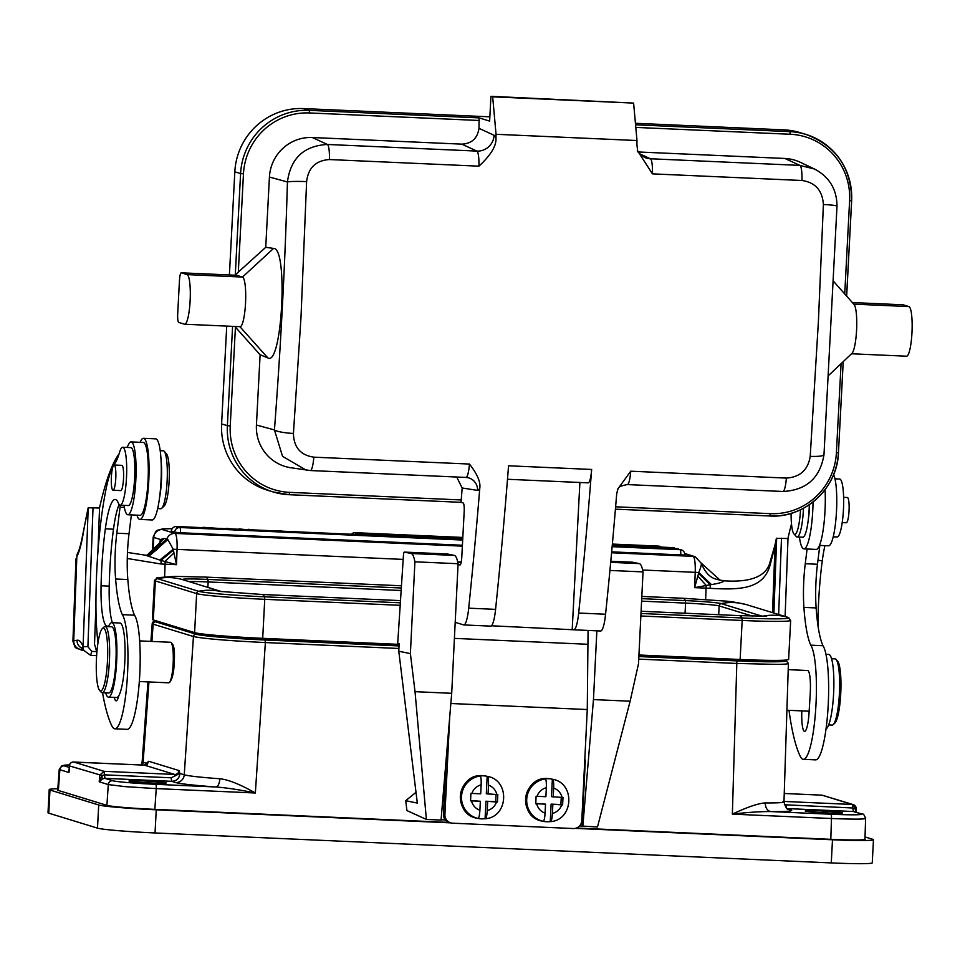 <?xml version="1.0" encoding="UTF-8"?>
<svg xmlns="http://www.w3.org/2000/svg" width="960" height="960" viewBox="0 0 960 960"><rect width="100%" height="100%" fill="white"/><g stroke="black" fill="none" stroke-linecap="round" stroke-linejoin="round"><path stroke-width="1.44" d="M450.48 822.852L156.252 809.808A49.704 2.232 -177 0 1 98.712 804.984L49.968 790.02A49.704 2.232 -177 0 1 49.212 789.588L48 812.724A49.704 2.232 3 0 0 48.756 813.168L97.5 828.132A49.704 2.232 3 0 0 155.04 832.956L831.276 862.92A49.704 2.232 3 0 0 872.256 862.86L873.468 839.712A49.704 2.232 -177 0 1 832.488 839.772L831.276 862.92M873.468 839.712A49.704 2.232 -177 0 0 872.7 839.28L865.032 836.928M575.22 828.372L832.488 839.772M49.212 789.588A49.704 2.232 -177 0 1 57.816 788.784M57.744 789.828A41.424 1.86 3 0 0 57.492 790.02A41.424 1.86 3 0 0 58.116 790.38L106.86 805.344A41.424 1.86 3 0 0 154.812 809.364L448.74 822.396M864.96 839.064A41.424 1.86 3 0 1 865.188 839.28A41.424 1.86 3 0 1 831.048 839.328L576.372 828.048M864.984 818.112C866.952 819.312 855.78 819.444 831.468 818.52L830.808 839.316M154.848 809.376L156.24 788.604L125.304 786.648L108.288 784.584L106.908 805.368M426.384 819.42L415.032 691.68L410.388 653.616L398.784 651.228L399.144 643.692L397.704 643.392L403.428 555.672A4.14 0.732 92.5 0 1 404.304 552.096L447.492 554.004A4.14 0.732 -87.5 0 0 447.468 554.004A4.14 0.732 -87.5 0 1 447.516 554.004L454.392 555.42A39.768 7.02 -87.5 0 1 458.088 563.724L451.704 693.3L441.048 820.08L426.384 819.42L406.92 810.564L405.72 800.688L416.004 792.276M219.888 778.764C228.42 779.652 240.24 784.392 255.348 792.996C240.324 789.876 227.232 787.884 216.072 786.996C218.112 786.396 219.384 783.648 219.888 778.764C200.46 777.336 188.58 776.016 184.248 774.78L193.44 636.528L153.156 624.168A2.484 2.448 -72.9 0 1 155.724 621.84A59.64 2.688 -177 0 1 156.18 620.82M102.252 778.956L99.228 781.8L108.288 784.584A4.14 4.068 107.1 0 1 112.572 780.708L104.964 778.356L102.252 778.956L101.904 775.476L99.228 781.8L99.696 775.2L103.98 771.312L104.508 774.84L101.904 775.476L69.384 765.888L68.928 772.5L69.624 768.936M175.668 782.544L171.672 781.32L104.964 778.356L104.508 774.84L171.144 777.792L171.672 781.32C176.688 781.032 179.424 778.416 179.88 773.436L184.248 774.78A8.28 8.148 107.1 0 1 175.668 782.544C180.588 783.876 194.052 785.364 216.072 786.996L155.724 784.32A4.14 0.732 92.5 0 1 156.24 788.604L255.348 792.996L265.368 642.564C227.616 640.704 203.64 638.688 193.44 636.528A2.484 2.448 107.1 0 1 196.02 634.2L155.724 621.84M58.356 790.452L59.868 769.716L59.232 769.344L57.708 790.236M69.216 767.388L64.152 765.84A4.14 4.068 -72.9 0 0 59.868 769.716L68.928 772.5L69.132 769.536M142.38 765.048A8.28 8.148 107.1 0 0 143.112 762.156L142.164 761.628L141.156 765M156.06 620.784L153.192 621.732L152.208 623.604L153.156 624.168L151.896 641.436M638.736 659.112L737.196 663.468L777.192 664.392C786.768 664.26 790.188 663.744 787.464 662.856M203.436 634.08L200.16 633.648M203.388 634.644A50.148 2.256 3 0 0 261.432 639.516L399.06 645.612M738.108 659.388L738.048 660.624L638.88 656.232M738.048 660.624A50.148 2.256 3 0 0 779.388 660.564L779.4 660.348M401.268 588L207.96 579.432A30.888 1.392 3 0 0 182.964 579.744A54.684 53.772 107.1 0 0 170.244 577.608A54.684 53.772 107.1 0 0 157.356 578.616A2.484 2.448 -72.9 0 0 155.364 580.932A58.824 2.652 3 0 1 154.464 580.416L152.424 619.428A58.824 2.652 3 0 0 153.324 619.944L194.604 632.616A58.824 2.652 3 0 0 262.692 638.328L399.12 644.376M640.86 615.984L742.176 620.472L740.124 659.484L638.94 654.996M740.124 659.484A58.824 2.652 3 0 0 788.628 659.412L790.668 620.412L788.052 617.4L746.748 604.728A54.684 53.772 107.1 0 0 734.028 602.592A54.684 53.772 107.1 0 0 721.14 603.588L762.372 616.248M821.952 795.156L784.236 793.488L821.988 795.168L852.276 804.468A4.14 4.068 -72.9 0 1 853.308 804.648L822.132 795.168M856.008 812.16L855.108 808.848L852.84 807.996L852.276 804.468L856.164 808.716M855.48 808.836L855.564 812.328L853.488 811.524L862.128 814.044A4.14 4.068 -72.9 0 0 861.12 813.876L853.356 811.512L787.176 808.584M784.392 804.744L852.84 807.996L853.356 811.512M788.412 663.384L785.748 660.408A2.484 2.448 107.1 0 0 785.748 660.408A2.484 2.448 107.1 0 0 785.148 660.312A59.64 2.688 -177 0 1 736.884 660.9L732.36 814.128C747.36 807.06 758.328 803.328 765.252 802.932C765.432 807.84 767.22 810.72 770.616 811.572L830.964 814.236A4.14 0.732 92.5 0 1 831.468 818.52L732.36 814.128C747.528 812.352 760.272 811.5 770.616 811.572C787.644 811.668 794.352 811.08 790.74 809.796L787.464 808.788M805.512 811.116A18.648 0.84 -177 0 1 805.224 810.948A18.648 0.84 -177 0 1 822.24 811.008A18.648 0.84 -177 0 1 842.172 812.736A18.648 0.84 3 0 1 842.46 812.904A18.648 0.84 3 0 1 825.456 812.844A18.648 0.84 3 0 1 805.512 811.116M783.012 801.312C786.204 802.488 780.276 803.028 765.252 802.932M801.828 710.892A20.712 3.66 -87.5 0 0 801.804 711.372A20.712 3.66 -87.5 0 0 804.576 731.364A20.712 3.66 -87.5 0 0 809.04 712.956L810.168 694.836A20.712 3.66 -87.5 0 0 810.324 691.836A20.712 3.66 -87.5 0 0 810.396 688.944A20.304 3.588 -87.5 0 0 807.636 670.512A20.304 3.588 -87.5 0 0 807.492 670.524M807.096 549.012L805.26 563.724A45.576 8.052 -87.5 0 0 803.628 584.4A45.576 8.052 -87.5 0 0 803.904 607.404A93.048 16.428 -87.5 0 0 810.768 645.168A57.996 10.236 92.5 0 1 816.204 699.444A57.996 10.236 92.5 0 1 803.316 759.336A57.996 10.236 92.5 0 1 800.316 756.444A190.56 33.648 92.5 0 1 789.012 710.328M775.032 544.824L769.98 562.224C767.94 570.816 759.336 583.152 724.44 580.836L724.296 580.86C723.228 581.364 722.952 582.756 711.456 584.58L710.232 584.76A8.28 0.876 92.4 0 1 710.196 588.324C739.8 590.064 763.644 589.452 770.22 564.6L774.996 546.12A8.28 5.448 11.5 0 1 775.032 544.824L776.4 538.308L787.992 538.536L785.112 616.5M787.932 538.536A215.424 38.04 92.5 0 1 791.508 523.98M813.06 501.972A40.596 7.164 92.5 0 1 812.988 505.02A40.596 7.164 92.5 0 1 803.904 548.868A40.596 7.164 92.5 0 1 799.404 537.06M803.904 548.868L816.12 549.408A40.596 7.164 -87.5 0 0 825.216 505.56A40.596 7.164 -87.5 0 0 825.06 489.672M819.456 545.412L828.528 545.808A36.456 6.432 -87.5 0 0 836.628 508.164A36.456 6.432 -87.5 0 0 835.848 483.948A36.456 6.432 -87.5 0 0 833.568 474.66M803.316 759.336L815.532 759.876A57.996 10.236 -87.5 0 0 828.432 699.984A57.996 10.236 -87.5 0 0 822.984 645.708A93.048 16.428 92.5 0 1 816.132 607.944A45.576 8.052 92.5 0 1 815.844 584.94A45.576 8.052 92.5 0 1 817.476 564.264L819.828 545.424M833.208 536.808L837.108 536.976A29.004 5.124 -87.5 0 0 843.552 507.24A29.004 5.124 -87.5 0 0 839.676 479.028L834.96 478.824M826.02 728.832A37.284 6.588 -87.5 0 0 833.736 690.708A37.284 6.588 -87.5 0 0 828.756 654.444L825.984 654.324M817.98 625.692A45.576 8.052 92.5 0 1 818.028 617.568A100.752 17.796 92.5 0 1 818.292 608.988A100.752 17.796 92.5 0 1 822.3 560.616A53.856 9.516 92.5 0 1 824.94 545.652M842.196 522.576L846.288 522.756A12.636 2.232 -87.5 0 0 848.748 514.572A12.636 2.232 -87.5 0 0 847.404 497.508L843.624 497.34M831.588 658.716L835.092 658.872A33.144 5.856 92.5 0 1 836.112 659.46A33.144 5.856 92.5 0 1 839.472 692.244A33.144 5.856 92.5 0 1 833.232 724.596A33.144 5.856 92.5 0 1 832.404 725.076A33.144 5.856 92.5 0 1 832.152 725.088L828.648 724.932M836.112 659.46L837.624 661.152A31.488 5.556 92.5 0 1 840.804 692.304A31.488 5.556 92.5 0 1 834.876 723.036L833.232 724.596M781.476 538.248L778.656 614.52M772.536 612.648L774.996 546.12A217.908 38.484 92.5 0 1 776.652 538.32L776.652 538.212M773.892 613.056L776.652 538.32L781.464 538.356M701.136 563.028L720.36 580.416M710.196 588.324A57.996 2.364 2.1 0 1 706.068 588.144L694.656 587.64L695.22 572.34L698.76 572.544L711.456 584.58M698.544 573.432L694.656 587.64L710.232 584.76L698.544 573.432L698.76 572.544C700.812 567.54 701.616 564.42 701.196 563.16L701.196 563.16C708.132 579.24 715.248 579.24 724.44 580.836M770.22 564.6L770.028 562.2M705.648 599.52L706.068 588.144A8.28 1.464 92.5 0 0 706.08 585.276L697.848 576.204M82.86 648.516A8.28 8.148 -100.7 0 1 77.028 640.236A87 15.36 -87.5 0 1 83.088 646.632L88.212 507.816L93.024 507.852L87.9 646.668L83.088 646.632L83.604 650.244L90.612 655.344L96.636 655.608M96.828 652.92A91.14 16.092 -87.5 0 0 94.512 644.328L95.94 605.604M97.92 551.916L99.552 508.032L93.024 507.852M96.552 651.624L91.8 651.408L87.9 646.668M120.348 505.2A12.432 2.196 -87.5 0 0 120.048 507.216L116.808 533.196A45.576 8.052 -87.5 0 0 115.176 553.872A45.576 8.052 -87.5 0 0 115.62 579A93.048 16.428 -87.5 0 0 122.316 614.64A57.996 10.236 92.5 0 1 127.752 668.916A57.996 10.236 92.5 0 1 114.852 728.808L127.08 729.36A57.996 10.236 -87.5 0 0 139.98 669.456A57.996 10.236 -87.5 0 0 134.544 615.204A93.048 16.428 92.5 0 1 127.836 579.54A45.576 8.052 92.5 0 1 127.392 554.424A45.576 8.052 92.5 0 1 129.024 533.748L131.376 514.908M140.148 442.308A40.596 7.164 92.5 0 1 143.484 438.312A40.596 7.164 92.5 0 1 148.98 475.572A40.596 7.164 92.5 0 1 139.896 519.432A40.596 7.164 92.5 0 1 136.92 515.148M139.896 519.432L152.112 519.972A40.596 7.164 -87.5 0 0 161.208 476.124A40.596 7.164 -87.5 0 0 155.7 438.852L143.484 438.312M127.848 514.752L140.076 515.292A36.456 6.432 -87.5 0 0 148.176 477.636A36.456 6.432 -87.5 0 0 143.304 442.452L131.076 441.912A36.456 6.432 92.5 0 1 135.96 477.096A36.456 6.432 92.5 0 1 130.56 511.824A36.456 6.432 92.5 0 1 127.848 514.752A36.456 6.432 92.5 0 1 123.984 505.356M120.144 505.188L128.292 505.548A29.004 5.124 -87.5 0 0 134.736 475.812A29.004 5.124 -87.5 0 0 132.6 449.616A29.004 5.124 -87.5 0 0 130.86 447.612L122.712 447.252A29.004 5.124 92.5 0 1 126.588 475.452A29.004 5.124 92.5 0 1 120.144 505.188A29.004 5.124 92.5 0 1 118.392 503.184A53.856 9.516 -87.5 0 0 115.152 499.464A53.856 9.516 -87.5 0 0 105.336 528.828A100.752 17.796 -87.5 0 0 101.328 577.2A100.752 17.796 -87.5 0 0 101.064 585.78A45.576 8.052 -87.5 0 0 107.268 626.22A45.576 8.052 -87.5 0 0 109.752 624.264A37.284 6.588 92.5 0 1 111.792 622.656A37.284 6.588 92.5 0 1 116.772 658.92A37.284 6.588 92.5 0 1 108.492 697.152A37.284 6.588 92.5 0 1 105.66 692.88M114.276 697.404A20.712 3.66 -87.5 0 0 116.124 700.848A20.712 3.66 -87.5 0 0 118.788 695.724A37.284 6.588 -87.5 0 0 124.92 659.28A37.284 6.588 -87.5 0 0 119.94 623.016L111.792 622.656M112.38 622.68A45.576 8.052 92.5 0 1 109.212 586.14A100.752 17.796 92.5 0 1 109.476 577.56A100.752 17.796 92.5 0 1 113.484 529.188A53.856 9.516 92.5 0 1 119.124 504.528M114.852 728.808A57.996 10.236 92.5 0 1 111.864 725.916A190.56 33.648 92.5 0 1 102.54 692.748M99.48 508.032A215.424 38.04 92.5 0 1 119.076 453.888M126.756 447.42A41.424 7.32 -87.5 0 0 128.376 444.828A36.456 6.432 92.5 0 1 131.076 441.912M113.892 465.06A82.86 14.628 92.5 0 1 114.348 464.412A82.86 14.628 -87.5 0 0 119.544 452.364A29.004 5.124 92.5 0 1 122.712 447.252M108.492 697.152L116.64 697.512A37.284 6.588 -87.5 0 0 118.788 695.724M170.364 642.276A20.304 3.588 92.5 0 1 170.508 642.264A20.304 3.588 92.5 0 1 171.144 642.612A20.304 3.588 92.5 0 1 173.196 662.7A20.304 3.588 92.5 0 1 169.368 682.524A20.304 3.588 92.5 0 1 168.864 682.812A20.304 3.588 92.5 0 1 168.72 682.824A20.304 3.588 92.5 0 1 168.564 682.8M170.016 681.732C173.172 677.712 174.636 667.932 174.432 652.38A18.648 3.288 -87.5 0 0 172.644 644.316L171.144 642.612M147.42 763.824L148.704 761.268L179.016 770.568L179.88 773.436L171.144 777.792M129.288 781.152A18.648 0.84 -177 0 1 129 780.984A18.648 0.84 -177 0 1 146.016 781.044A18.648 0.84 -177 0 1 165.948 782.772A18.648 0.84 3 0 1 166.236 782.94A18.648 0.84 3 0 1 149.232 782.892A18.648 0.84 3 0 1 129.288 781.152M73.632 762L73.656 762A4.14 4.068 107.1 0 0 69.384 765.888L68.964 770.976M148.704 761.268L144.408 765.144L72.948 762.048M98.016 642.708A82.86 14.628 92.5 0 1 95.94 604.668A128.088 22.62 92.5 0 1 96.456 577.92A128.088 22.62 92.5 0 1 105.924 489.756A82.86 14.628 92.5 0 1 112.932 466.692M113.016 490.248L120.756 490.584A12.636 2.232 -87.5 0 0 123.576 472.74A12.636 2.232 -87.5 0 0 121.884 465.348L114.144 465A12.636 2.232 92.5 0 1 115.836 472.392A12.636 2.232 92.5 0 1 113.016 490.248A12.636 2.232 92.5 0 1 111.324 482.844A12.636 2.232 92.5 0 1 114.144 465M99.624 690.444L101.124 692.136A33.144 5.856 -87.5 0 0 102.156 692.724L108.672 693.012A33.144 5.856 -87.5 0 0 108.912 693A33.144 5.856 -87.5 0 0 116.016 659.472A33.144 5.856 -87.5 0 0 111.6 626.796L105.084 626.508A33.144 5.856 -87.5 0 0 104.844 626.52A33.144 5.856 -87.5 0 0 104.016 627L102.36 628.56A31.488 5.556 -87.5 0 0 96.432 659.292A31.488 5.556 -87.5 0 0 99.624 690.444A31.488 5.556 -87.5 0 0 100.824 690.984A31.488 5.556 -87.5 0 0 107.592 658.488A31.488 5.556 -87.5 0 0 103.152 628.104A31.488 5.556 -87.5 0 0 102.36 628.56M102.156 692.724A33.144 5.856 -87.5 0 0 102.396 692.712A33.144 5.856 -87.5 0 0 109.5 659.184A33.144 5.856 -87.5 0 0 105.084 626.508M115.62 579L127.836 579.54M122.316 614.64L134.544 615.204M77.664 553.14A8.28 7.644 28 0 0 76.836 556.668L77.664 553.14C77.448 553.296 79.524 551.784 83.052 533.196L88.212 507.816A217.908 38.484 92.5 0 0 83.076 534.24A63.804 11.268 -87.5 0 1 76.836 556.668L73.728 640.86A49.716 2.028 -177.9 0 0 72.924 641.184L74.988 647.016L76.32 648.24L83.724 650.532M93.024 507.744L88.212 507.708M127.284 558.492L161.016 564A8.28 2.04 -87.3 0 0 160.944 560.424L145.416 555.216L150.168 554.976M159.744 560.136L173.208 549.252L167.844 539.532L150.504 554.892L147.624 555.228M167.844 539.532L149.064 555.108M167.688 539.388L166.872 538.944L148.008 555.192M174.744 531.6L171.348 531.204A4.968 4.968 0 0 1 176.532 526.5A4.968 0.876 -87.5 0 0 176.496 526.5A4.968 0.876 -87.5 0 1 176.568 526.512A4.968 0.876 -87.5 0 1 177.108 528.204M180.492 532.752L174.66 532.224A4.968 4.968 0 0 1 179.844 527.52A4.968 0.876 -87.5 0 0 179.808 527.52A4.968 0.876 -87.5 0 1 179.892 527.532A4.968 0.876 -87.5 0 1 180.492 532.752L462.408 545.244M680.052 549.684A4.968 0.876 92.5 0 1 680.088 549.684A4.968 0.876 92.5 0 1 680.136 549.696A4.968 0.876 92.5 0 1 680.736 554.916L611.664 551.856M680.736 554.916L684.84 554.916A4.968 4.968 0 0 0 680.088 549.684L612.144 546.672M152.988 552.756L153.792 537.444L160.476 539.496L164.196 538.464L166.872 538.944A8.28 8.148 -72.9 0 1 174.972 533.412L462.36 546.144M146.964 555.252L164.196 538.464M161.016 564A57.996 2.364 2.1 0 0 165.084 564.18A8.28 1.464 -87.5 0 0 165.096 561.3L173.976 552.996L173.208 549.252L177.06 549.384L176.496 564.684L165.084 564.18L164.628 576.756M173.976 552.996L176.496 564.684L160.944 560.424L173.388 550.164M248.136 529.68L281.16 531.132M281.172 530.772L278.208 531.012M254.208 529.944L248.16 529.308M314.136 532.596L313.356 532.572M294.432 531.732L291.6 531.636M298.548 531.912L287.772 531.432M309.3 532.38L320.244 532.872M316.26 532.692L314.148 532.392M238.944 529.272L240.36 529.332M238.956 528.9L245.028 529.536M226.284 528.708L227.7 528.768M226.308 528.336L232.176 528.972M211.392 528.048L208.848 527.94M202.956 527.676L204.372 527.736M202.98 527.304L216.768 528.288M161.1 461.064A29.004 5.124 92.5 0 1 159.444 498.324M164.232 451.308L166.488 453.864A26.508 4.68 -87.5 0 1 169.284 476.724A26.508 4.68 -87.5 0 1 165.408 503.988A26.508 4.68 -87.5 0 1 164.184 505.968L161.712 508.308A29.004 5.124 92.5 0 0 163.044 506.148A29.004 5.124 -87.5 0 0 167.292 476.328A29.004 5.124 -87.5 0 0 164.232 451.308A29.004 5.124 -87.5 0 0 163.344 450.804L160.2 450.66M161.712 508.308A29.004 5.124 92.5 0 1 160.776 508.74L157.632 508.608M822.984 645.708L810.768 645.168M808.344 519.228A20.712 3.66 -87.5 0 0 809.424 506.628A20.712 3.66 -87.5 0 0 809.46 504.612M803.484 508.26A29.004 5.124 92.5 0 1 797.088 536.952L802.788 537.204A29.004 5.124 -87.5 0 0 809.304 504.72M797.088 536.952A29.004 5.124 92.5 0 1 796.188 536.448L793.932 533.892A26.508 4.68 92.5 0 1 793.212 532.668A26.508 4.68 92.5 0 1 791.1 513.372M800.52 509.76A26.508 4.68 92.5 0 1 793.932 533.892M405.72 800.688L417.324 803.076L398.784 651.228M609.924 570.444L643.032 571.908L638.508 663.72L630.132 701.208L597.48 827.004L579.576 825.9M450.84 703.5L587.268 709.536L581.784 820.632A8.28 8.148 -78.4 0 1 573.24 828.54L452.652 823.188A8.28 8.148 -78.4 0 1 444.912 814.56L443.46 814.26A8.28 8.148 101.6 0 0 445.332 819.948L441.084 819.768M458.088 563.724L414.912 561.804L410.388 653.616M451.704 693.3L415.032 691.68M404.304 552.096A4.14 0.732 92.5 0 1 404.328 552.096L411.216 553.512A39.768 7.02 92.5 0 1 414.912 561.804M584.784 760.008L585.3 749.436M587.268 709.536L588.072 630.444M582.096 826.02L585.348 760.032M582.816 826.356L593.46 699.588L596.856 630.828M593.46 699.588L630.132 701.208M643.032 571.908A39.768 7.02 -87.5 0 0 639.336 563.616L610.692 562.344M632.412 562.2A4.14 0.732 -87.5 0 1 632.436 562.2A4.14 0.732 -87.5 0 0 632.436 562.2L639.336 563.616M445.332 819.948A8.28 8.148 101.6 0 0 449.94 822.732L451.392 823.032M443.46 814.26L446.196 758.796M444.912 814.56L449.748 716.544M600.456 630.96A24.852 4.392 -87.5 0 0 600.66 630.996A24.852 4.392 -87.5 0 0 605.568 614.232A1075.932 189.996 -87.5 0 0 616.668 494.124L617.784 488.988L630.756 471.204L786.372 478.092C800.064 477.168 808.02 469.92 810.216 456.36L818.4 321.444L823.392 204.492C822.408 190.428 815.268 182.424 801.972 180.492L652.464 173.868L637.656 150.972L636.9 144.384A1075.932 189.996 -87.5 0 0 636.984 140.532L496.044 134.292A1075.932 189.996 92.5 0 1 495.948 138.144C496.536 145.752 490.86 155.088 478.932 166.176L329.424 159.552C315.876 160.476 308.268 167.82 306.612 181.608L300.996 317.304L293.436 433.476C293.772 447.324 300.576 455.22 313.824 457.164L469.44 464.052C477.264 474.048 480.72 482.04 479.796 488.064A1075.932 189.996 92.5 0 1 468.696 608.172A24.852 4.392 92.5 0 1 463.788 624.936A24.852 4.392 92.5 0 1 463.584 624.9L455.196 622.32M588.18 482.856L507.492 479.28L588.12 482.844A16.572 2.928 -87.5 0 0 588.18 482.856A16.572 2.928 -87.5 0 0 591.648 469.464A1075.932 189.996 92.5 0 1 578.676 613.044A24.852 4.392 92.5 0 1 573.768 629.808A24.852 4.392 92.5 0 1 573.576 629.772L491.46 625.776M454.416 638.376L587.772 644.28M481.392 818.856A21.54 21.192 -78.4 0 1 477.744 818.364L478.032 818.424A21.54 21.192 -78.4 0 1 480.12 776.052L479.832 775.992A21.54 21.192 -78.4 0 1 487.164 776.328L487.452 776.388C488.316 777.048 488.652 779.976 488.484 785.16A13.26 13.044 -78.4 0 1 496.884 794.532L497.808 794.568L497.448 802.02L496.524 801.984A13.26 13.044 -78.4 0 1 487.236 810.564C486.876 815.844 486.252 818.568 485.364 818.748L485.076 818.688A21.54 21.192 -78.4 0 1 481.392 818.856M496.884 794.532L486.3 793.788L487.164 776.328M485.076 818.688L485.94 801.228L495.72 801.66L496.068 794.496M470.58 800.544L480.348 801.264L479.904 810.24C479.556 815.4 478.944 818.124 478.032 818.424M488.052 794.148L488.484 785.16M487.464 776.388C510.228 780.168 508.464 817.02 485.448 818.748L485.364 818.748M495.72 801.66L497.448 802.02M485.94 801.228L496.524 801.984M487.68 801.588L487.236 810.564M479.904 810.24A13.26 13.044 -78.4 0 1 471.504 800.868L470.556 800.832L470.928 793.38L471.876 793.428A13.26 13.044 -78.4 0 1 481.152 784.836C481.32 779.52 480.972 776.592 480.12 776.052M471.504 800.868L480.348 801.264M481.152 784.836L480.708 793.812L471.876 793.428M546.576 821.736A21.54 21.192 -78.4 0 1 542.928 821.256L543.216 821.316A21.54 21.192 -78.4 0 1 545.304 778.944L545.016 778.884A21.54 21.192 -78.4 0 1 552.348 779.208L552.636 779.268C553.488 779.94 553.836 782.856 553.668 788.052A13.26 13.044 -78.4 0 1 562.068 797.424L562.992 797.46L562.62 804.912L561.696 804.864A13.26 13.044 -78.4 0 1 552.42 813.456C552.048 818.736 551.424 821.46 550.548 821.64L550.26 821.58A21.54 21.192 -78.4 0 1 546.576 821.736M562.068 797.424L551.484 796.668L552.348 779.208M550.26 821.58L551.112 804.12L560.892 804.552L561.252 797.388M535.752 803.436L545.52 804.144L545.076 813.132C544.74 818.28 544.116 821.016 543.216 821.316M553.224 797.028L553.668 788.052M552.636 779.268C575.412 783.048 573.636 819.912 550.632 821.64L550.548 821.64M560.892 804.552L562.62 804.912M551.112 804.12L561.696 804.864M552.852 804.48L552.42 813.456M545.076 813.132A13.26 13.044 -78.4 0 1 536.676 803.76L535.74 803.712L536.1 796.272L537.048 796.308A13.26 13.044 -78.4 0 1 546.336 787.728C546.492 782.4 546.144 779.472 545.304 778.944M536.676 803.76L545.52 804.144M546.336 787.728L545.892 796.704L537.048 796.308M579.9 482.484L572.208 629.352M490.476 626.088A24.852 4.392 -87.5 0 0 490.668 626.124A24.852 4.392 -87.5 0 0 495.576 609.36A1075.932 189.996 -87.5 0 0 508.548 465.792L591.648 469.464M810.216 456.36A16.572 2.664 -176 0 0 823.98 454.704L837 206.136C836.856 189.276 829.344 176.916 814.5 169.02L799.932 165.396A16.572 2.928 92.5 0 1 801.972 180.492M814.5 169.02L800.244 162.276A41.424 40.728 107.1 0 0 784.872 158.46L638.256 151.968M829.128 374.952L851.94 353.388A24.852 4.392 -87.5 0 0 856.62 329.124A24.852 4.392 -87.5 0 0 854.112 304.536L833.976 281.808M906.336 356.184A24.852 4.392 -87.5 0 0 906.54 356.208A24.852 4.392 -87.5 0 0 912 332.148A24.852 4.392 -87.5 0 0 908.94 306.588L853.764 304.14M903.168 304.812L852.36 302.556L903.096 304.8A8.28 1.464 -87.5 0 1 903.168 304.812L908.94 306.588M495.948 138.144A33.144 5.856 -87.5 0 0 494.124 135.3A16.572 16.272 -65.3 0 1 476.892 151.092L327.384 144.468L312.324 137.52L461.832 144.144C471.78 143.604 477.504 138.336 478.992 128.328L479.1 117.876L489.636 121.104L490.932 96.312L633.612 103.092L492.672 96.84L496.044 134.292M636.984 140.532L633.612 103.092M490.932 96.312L492.672 96.84M846.66 296.136L851.628 200.664A66.288 65.172 107.1 0 0 805.908 134.412L800.136 132.636A66.288 65.172 107.1 0 0 784.14 129.876L635.436 123.288M489.864 116.832L303.456 108.576A66.288 65.172 107.1 0 0 234.816 171.816L229.404 274.956M181.248 272.82L236.652 275.268A8.28 1.464 -87.5 0 1 236.724 275.28L242.496 277.056L187.092 274.608A24.852 4.392 92.5 0 1 190.152 300.156A24.852 4.392 92.5 0 1 184.692 324.228A24.852 4.392 92.5 0 1 184.5 324.192L178.716 322.428A8.28 1.464 92.5 0 1 177.708 313.716L179.448 280.656A8.28 1.464 92.5 0 1 181.248 272.82A8.28 1.464 92.5 0 1 181.32 272.832L236.724 275.28L235.284 274.836L265.74 247.308L269.424 177.048A41.424 40.728 107.1 0 1 312.324 137.52M226.728 326.088L221.604 423.912A66.288 65.172 107.1 0 0 267.324 490.164L273.096 491.94A66.288 65.172 107.1 0 0 289.08 494.7L289.644 492.36A63.804 62.724 -72.9 0 1 230.244 425.928L235.428 327.156L260.112 354.756L267.84 357.9C282.048 367.104 288.42 247.392 273.576 248.424L265.74 247.308M329.424 159.552A16.572 2.928 92.5 0 0 327.384 144.468C303.936 145.764 290.616 158.268 287.436 181.968A16.572 1.164 1.6 0 1 306.612 181.608M269.424 177.048L287.436 181.968A1059 214.2 92.5 0 1 274.44 429.936L282.54 456.348L306.168 470.124L310.296 470.544A16.572 2.928 -87.5 0 0 310.356 470.544A16.572 2.928 -87.5 0 0 313.824 457.164M289.128 494.7L461.016 502.32L462.18 487.992L456.708 477.024M260.112 354.756L256.428 425.016A41.424 40.728 107.1 0 0 290.628 467.724L310.356 470.544L465.972 477.444A16.572 2.928 -87.5 0 0 469.44 464.052M234.78 326.448L235.428 327.156M273.576 248.424L242.496 277.056A24.852 4.392 92.5 0 1 245.556 302.616A24.852 4.392 92.5 0 1 240.096 326.688L184.692 324.228M187.092 274.608L181.32 272.832M461.004 502.32L463.152 502.98A8.28 1.464 -87.5 0 1 464.172 511.692L461.784 557.16A8.28 1.464 -87.5 0 1 459.972 564.984A8.28 1.464 -87.5 0 1 459.912 564.972L458.052 564.408M207.876 587.4L208.164 581.952A29.004 1.308 3 0 0 188.748 581.52M685.056 613.212L685.584 603.096L641.592 601.152M401.1 590.496L208.164 581.952L207.96 579.432A54.684 9.66 -87.5 0 0 205.332 577.092L174.888 576.372L157.476 577.692A56.928 2.568 3 0 0 157.356 578.616L198.636 591.288A56.928 2.568 3 0 0 264.54 596.808L400.272 602.82M752.292 616.092L719.16 605.916A29.004 1.308 3 0 0 685.584 603.096L685.38 600.588A30.888 1.392 3 0 1 721.14 603.588A2.484 2.448 107.1 0 0 719.16 605.916L718.692 614.712M156.252 809.808L155.04 832.956M98.712 804.984L97.5 828.132M49.968 790.02L48.756 813.168M399.036 645.936L265.056 639.996L265.368 642.564L398.916 648.48M155.724 784.32A37.272 1.68 -177 0 1 112.572 780.708M64.152 765.84A37.272 1.68 -177 0 1 69.492 764.916M147.492 763.74L143.112 762.156L148.944 681.948M265.056 639.996A59.64 2.688 -177 0 1 196.02 634.2M736.884 660.9L638.856 656.556M261.492 638.268L261.432 639.516M762.504 616.248A54.684 53.772 -72.9 0 1 775.308 615.264A54.684 53.772 -72.9 0 1 788.028 617.4A56.928 2.568 3 0 1 741.972 617.964A54.684 9.66 92.5 0 0 739.344 615.624L766.692 616.188M746.676 604.704L746.772 604.728A56.928 2.568 3 0 0 746.676 604.704C736.848 602.424 729.312 601.188 724.056 600.996L682.764 598.248A54.684 9.66 -87.5 0 1 685.38 600.588L641.712 598.656M182.988 579.756L221.628 591.612M640.98 613.488L741.972 617.964L742.176 620.472A58.824 2.652 3 0 0 790.668 620.412M400.416 600.612L261.912 594.468A54.684 9.66 92.5 0 1 264.54 596.808L264.744 599.316L400.104 605.316M220.668 591.492A54.684 53.772 107.1 0 0 211.524 590.28A54.684 53.772 107.1 0 0 198.636 591.288A2.484 2.448 -72.9 0 0 196.644 593.616A58.824 2.652 3 0 0 264.744 599.316L262.692 638.328M153.324 619.944L155.364 580.932L196.644 593.616L194.604 632.616M861.12 813.864A37.272 1.68 -177 0 1 830.964 814.236M790.74 809.796A8.28 8.148 -72.9 0 1 788.736 809.448L788.736 809.448C787.296 810.18 785.7 807.648 783.972 801.876L788.412 663.312M786.204 805.044A4.14 0.732 -87.5 0 0 786.42 807.948M852.276 804.468L783.984 801.444M818.028 617.568L816.96 617.52M822.3 560.616L817.956 560.424M642.648 570.012L695.22 572.34A16.572 2.928 -87.5 0 0 693.144 556.368A8.28 8.148 -72.9 0 1 695.136 556.716L701.196 563.184M152.316 553.152L153.156 537.084A41.424 1.86 -177 0 0 153.792 537.444A8.28 8.148 -72.9 0 1 162.372 529.548L174.972 533.412A16.572 2.928 -87.5 0 1 177.06 549.384L403.176 559.404M457.704 561.816L461.244 561.972M83.7 650.484A41.424 1.692 2.1 0 1 81.564 649.488L83.172 649.188M81.564 649.488A8.28 8.148 -100.7 0 1 73.728 640.86L77.028 640.236M120.048 507.216L124.344 507.408M116.808 533.196L129.024 533.748M105.336 528.828L113.484 529.188M101.064 585.78L109.212 586.14M175.14 775.884L174.72 774.456L103.98 771.312L73.692 762.012L144.408 765.144L174.72 774.456A4.14 4.068 107.1 0 0 179.016 770.568M69.384 765.828L69.324 765.852A4.14 4.14 0 0 1 73.656 762M83.052 533.196A8.28 4.74 9.7 0 0 83.076 534.24M611.58 552.756L693.144 556.368L684.768 553.8M162.372 529.548A33.144 1.488 -177 0 1 172.176 528.708L162.864 528.852L157.38 530.244L155.904 531.312L153.156 537.084M147.156 555.24L152.184 553.224L157.176 549.408L160.068 544.752A24.852 18.96 14.8 0 0 160.476 539.496A33.144 5.856 -87.5 0 0 159.732 542.688A33.144 5.856 -87.5 0 0 158.904 547.224M91.8 651.408L90.612 655.344M355.824 534.372A4.968 0.876 -87.5 0 0 355.284 532.68A4.968 0.876 -87.5 0 0 355.236 532.68A4.968 0.876 -87.5 0 0 355.2 532.68M659.004 547.008A4.968 0.876 -87.5 0 0 658.584 546.12A4.968 0.876 -87.5 0 0 658.548 546.108A4.968 0.876 -87.5 0 0 658.512 546.12M359.016 534.588A4.968 0.876 -87.5 0 0 358.596 533.7A4.968 0.876 -87.5 0 0 358.56 533.7A4.968 0.876 -87.5 0 0 358.524 533.7M673.2 548.508A4.968 0.876 -87.5 0 0 672.78 547.62A4.968 0.876 -87.5 0 0 672.744 547.62A4.968 0.876 -87.5 0 0 672.708 547.62L612.3 544.932M677.232 549.564A4.968 0.876 -87.5 0 0 676.812 548.676A4.968 0.876 -87.5 0 0 676.776 548.664A4.968 0.876 -87.5 0 0 676.74 548.664M816.132 607.944L803.904 607.404M817.476 564.264L805.26 563.724M447.516 554.004L404.328 552.096M454.392 555.42L411.216 553.512M632.448 562.2L610.8 561.24L632.436 562.2M485.928 776.064L482.256 775.644C457.224 773.604 452.412 814.572 477.24 818.268A21.54 21.192 -78.4 0 1 482.64 775.656A21.54 21.192 -78.4 0 1 485.928 776.064L486.804 776.244M551.112 778.956L547.428 778.524C522.408 776.496 517.596 817.464 542.412 821.148A21.54 21.192 -78.4 0 1 547.824 778.548A21.54 21.192 -78.4 0 1 551.112 778.956L551.976 779.136M605.568 614.232L578.676 613.044M468.696 608.172L495.576 609.36M627.228 484.584A16.572 2.928 -87.5 0 0 627.288 484.584A16.572 2.928 -87.5 0 0 630.756 471.204M627.348 484.584L782.844 491.472A16.572 2.928 -87.5 0 0 782.904 491.484A16.572 2.928 -87.5 0 0 786.372 478.092M836.808 206.304C837.312 205.632 832.836 205.02 823.392 204.492M784.872 158.46L799.932 165.396L650.424 158.772A16.572 2.928 92.5 0 1 652.464 173.868M639.624 153.804L650.424 158.772A16.572 16.272 -65.3 0 1 644.436 157.32C638.832 153.18 636.528 150.912 637.548 150.552M844.728 293.952L849.612 200.688A63.804 62.724 -72.9 0 0 790.224 134.256L635.808 127.416M615.624 506.796L770.34 513.648A63.804 62.724 -72.9 0 0 836.4 452.784L841.08 363.66M836.4 452.784L838.452 452.784L843.192 361.668M849.612 200.688L851.664 200.676L846.624 296.088M851.664 200.676C851.376 167.904 836.124 145.812 805.908 134.412A66.288 65.172 107.1 0 0 789.912 131.64L790.224 134.256M784.14 129.876L789.912 131.64L635.568 124.812M303.456 108.576L309.228 110.352L479.1 117.876M234.816 171.816L240.588 173.58A66.288 65.172 -72.9 0 1 309.228 110.352L309.528 112.956L479.4 120.492M221.604 423.912L227.376 425.688L232.584 326.352M235.284 274.836L240.588 173.58L243.468 173.832A63.804 62.724 -72.9 0 1 309.528 112.956M243.468 173.832L238.284 272.604M494.124 135.3L478.992 128.328M461.832 144.144L476.892 151.092A16.572 2.928 92.5 0 1 478.932 166.176M256.428 425.016L274.44 429.936C277.308 431.652 283.644 432.84 293.436 433.476M310.416 470.544L465.912 477.432A16.572 2.928 -87.5 0 0 465.972 477.444L467.232 477.564A12.432 12.228 98.9 0 0 466.02 477.444M289.644 492.36L461.556 499.968M267.84 357.9L239.916 326.676M461.016 502.32L289.104 494.712L273.096 491.94A66.288 65.172 107.1 0 1 227.376 425.688L230.244 425.928M462.18 487.992L477.54 490.392A29.004 5.124 -87.5 0 0 479.796 488.064M461.112 562.644L457.848 562.488L461.112 562.632M838.416 452.796A66.288 65.172 107.1 0 1 769.812 516L615.42 509.16L769.788 516L770.34 513.648M477.54 490.392A12.432 12.228 98.9 0 0 467.232 477.564M862.128 814.044C863.196 813.492 864.36 814.968 865.62 818.46L864.948 839.472M69.504 764.904L61.98 765.66L59.232 769.344M142.164 761.628L147.96 681.9M150.912 641.388L152.208 623.532M785.748 660.408L784.872 660.144M641.088 611.268L739.344 615.624M261.912 594.468L220.032 591.408M682.764 598.248L641.82 596.436M401.412 585.78L205.332 577.092M154.464 580.416L157.476 577.692M856.104 812.196L856.224 808.752A4.14 4.14 0 0 0 853.308 804.648M807.636 670.512L788.208 669.648M809.148 711.216L786.912 710.232M139.308 681.516L168.72 682.824M139.668 640.896L170.508 642.264M170.508 681.444L169.368 682.524M144.384 765.144L147.672 763.44L147.432 764.244M127.476 552.456L145.548 555.192M75.972 558.9L72.924 641.184M684.708 553.512L695.136 556.716M82.296 647.568L83.604 650.244M462.816 537.444L355.236 532.68A4.968 4.968 0 0 0 351.384 534.252M661.32 547.104A4.968 4.968 0 0 0 658.548 546.108L612.372 544.068M462.768 538.308L358.56 533.7A4.968 4.968 0 0 0 355.716 534.444M675.516 548.604A4.968 4.968 0 0 0 672.744 547.62M679.536 549.66A4.968 4.968 0 0 0 676.776 548.664L612.216 545.808M462.732 539.184L176.532 526.5M462.684 540.048L179.844 527.52M477.24 818.268L478.104 818.448M542.412 821.148L543.288 821.328M600.66 630.996L573.768 629.808M617.58 489.516C619.476 488.784 615.576 486.804 627.288 484.584L782.904 491.484C806.424 490.224 820.116 477.972 823.98 454.704M769.788 516C804.6 518.46 837.504 488.148 838.452 452.784L843.228 361.62M906.54 356.208L851.532 353.772M490.668 626.124L463.788 624.936"/></g></svg>
